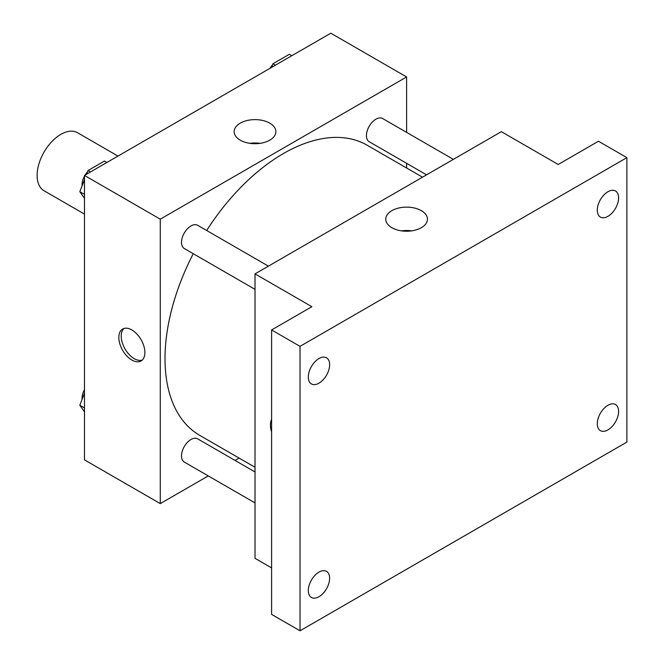 <?xml version="1.0" encoding="UTF-8"?>
<svg xmlns="http://www.w3.org/2000/svg" width="664" height="664" viewBox="0 0 664 664"><rect width="100%" height="100%" fill="white"/><g stroke="black" fill="none" stroke-linecap="round" stroke-linejoin="round"><path stroke-width="1" d="M117.976 156.082L77.547 132.734A33.499 19.339 120 0 0 51.734 141.714A33.499 19.339 120 0 0 37.109 175.42A33.499 19.339 120 0 0 44.048 190.759L84.486 214.098M208.272 475.914L160.273 503.619L84.486 459.861L84.486 175.42L330.813 33.2L406.609 76.958L406.609 132.377M239.123 458.102L235.073 460.442M193.274 253.698A167.486 96.695 120 0 0 165.012 358.668A167.486 96.695 120 0 0 199.698 435.335L255.017 467.273M422.503 177.18L367.184 145.242A167.486 96.695 120 0 0 206.67 230.491M406.609 163.319L406.609 168.009M160.273 503.619L160.273 219.178L406.609 76.958M453.363 159.368L382.613 118.524A13.396 7.736 120 0 0 372.288 122.118A13.396 7.736 120 0 0 366.437 135.597A13.396 7.736 120 0 0 369.217 141.731L426.562 174.839M255.017 471.963L197.673 438.854A13.396 7.736 120 0 0 187.348 442.44A13.396 7.736 120 0 0 181.496 455.927A13.396 7.736 120 0 0 184.277 462.061L255.017 502.905M255.017 289.355L184.277 248.51A13.396 7.736 -60 0 1 184.277 233.031A13.396 7.736 -60 0 1 197.673 225.295L268.422 266.148M160.273 219.178L84.486 175.42M240.268 140.179A20.858 12.043 180 0 1 234.16 131.663A20.858 12.043 180 0 1 255.017 119.62A20.858 12.043 180 0 1 275.884 131.663A20.858 12.043 180 0 1 263.002 142.785A20.858 12.043 180 0 1 240.268 140.179M144.885 352.509A18.426 10.641 60 0 1 141.067 360.95A18.426 10.641 60 0 1 122.641 350.31A18.426 10.641 60 0 1 122.641 329.037A18.426 10.641 60 0 1 136.842 333.975A18.426 10.641 60 0 1 144.885 352.509M142.179 360.12A18.426 10.641 60 0 1 125.031 348.932A18.426 10.641 60 0 1 123.911 328.481M249.963 143.341A20.858 12.043 180 0 1 260.072 143.341M271.601 567.894L255.017 558.324L255.017 273.883L501.353 131.663L558.2 164.481L598.463 141.233L626.891 157.642L626.891 442.083L300.02 630.8L271.601 614.391L271.601 329.95L311.864 306.702L255.017 273.883M300.02 630.8L300.02 346.359L271.601 329.95M300.02 346.359L626.891 157.642M391.86 227.694A20.858 12.043 180 0 1 385.751 219.178A20.858 12.043 180 0 1 406.609 207.135A20.858 12.043 180 0 1 427.467 219.178A20.858 12.043 180 0 1 414.593 230.308A20.858 12.043 180 0 1 391.86 227.694M271.601 431.94A18.426 10.641 60 0 1 271.601 419.407M401.554 230.864A20.858 12.043 180 0 1 411.663 230.864M607.942 216.339A15.073 8.707 -60 0 1 600.405 217.078A15.073 8.707 -60 0 1 598.098 205.002A15.073 8.707 -60 0 1 607.942 191.722A15.073 8.707 -60 0 1 615.478 190.975A15.073 8.707 -60 0 1 617.786 203.051A15.073 8.707 -60 0 1 607.942 216.339M318.969 383.169A15.073 8.707 -60 0 1 311.433 383.916A15.073 8.707 -60 0 1 309.125 371.84A15.073 8.707 -60 0 1 318.969 358.552A15.073 8.707 -60 0 1 326.505 357.805A15.073 8.707 -60 0 1 328.821 369.889A15.073 8.707 -60 0 1 318.969 383.169M318.969 596.72A15.073 8.707 -60 0 1 311.433 597.467A15.073 8.707 -60 0 1 309.125 585.391A15.073 8.707 -60 0 1 318.969 572.102A15.073 8.707 -60 0 1 326.505 571.364A15.073 8.707 -60 0 1 328.821 583.44A15.073 8.707 -60 0 1 318.969 596.72M607.942 429.89A15.073 8.707 -60 0 1 600.405 430.637A15.073 8.707 -60 0 1 598.098 418.552A15.073 8.707 -60 0 1 607.942 405.272A15.073 8.707 -60 0 1 615.478 404.525A15.073 8.707 -60 0 1 617.786 416.602A15.073 8.707 -60 0 1 607.942 429.89M84.486 198.312L79.821 191.68L84.486 179.662M86.602 174.192L88.021 170.532L104.439 161.053L106.896 162.481M84.486 194.369L79.821 191.68M90.487 171.951L88.021 170.532M84.486 176.159A13.396 7.736 120 0 0 82.021 184.941A13.396 7.736 120 0 0 82.054 185.912M87.523 171.827A13.396 7.736 120 0 0 85.116 175.047M271.543 67.421L272.962 63.752L289.371 54.282L291.836 55.701M275.427 65.18L272.962 63.752M272.464 65.055A13.396 7.736 120 0 0 270.057 68.276M84.486 411.863L79.821 405.231L84.486 393.212M84.486 407.92L79.821 405.231M84.486 389.71A13.396 7.736 120 0 0 82.021 398.491A13.396 7.736 120 0 0 82.054 399.462"/></g></svg>
